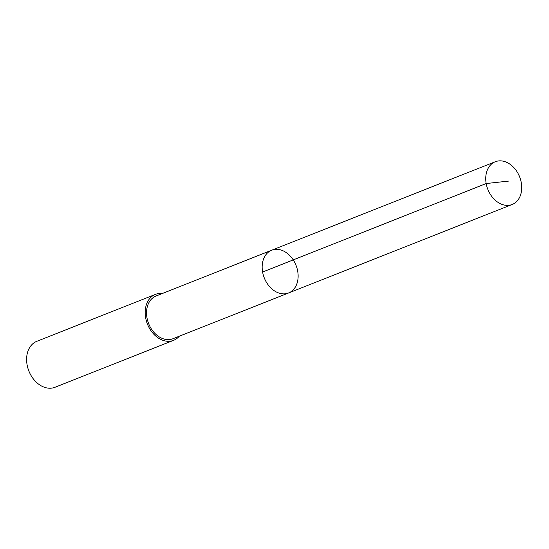 <?xml version="1.0" encoding="UTF-8"?>
<svg xmlns="http://www.w3.org/2000/svg" width="549" height="549" viewBox="0 0 549 549"><rect width="100%" height="100%" fill="white"/><g stroke="black" fill="none" stroke-linecap="round" stroke-linejoin="round"><path stroke-width="0.82" d="M288.602 292.967L172.976 338.719A22.976 17.074 -111.6 0 1 151.716 329.469A22.976 17.074 -111.6 0 1 148.765 302.904A22.976 17.074 -111.6 0 1 156.067 295.993L271.686 250.227A22.983 17.074 68.4 0 0 264.385 257.145A22.983 17.074 68.4 0 0 267.336 283.716A22.983 17.074 68.4 0 0 288.602 292.967A22.983 17.074 68.4 0 0 296.021 265.311A22.983 17.074 68.4 0 0 271.686 250.227A22.983 17.074 68.4 0 0 264.385 257.145A22.983 17.074 68.4 0 0 267.336 283.716A22.983 17.074 68.4 0 0 288.602 292.967L512.183 204.482A22.983 17.081 -111.6 0 1 490.916 195.231A22.983 17.081 -111.6 0 1 487.965 168.653A22.983 17.081 -111.6 0 1 495.273 161.742A22.983 17.081 -111.6 0 1 516.54 170.993A22.983 17.081 -111.6 0 1 519.491 197.571A22.983 17.081 -111.6 0 1 512.183 204.482M179.262 336.235A24.712 18.364 -111.6 0 1 173.614 340.332A24.712 18.364 -111.6 0 1 147.448 324.116A24.712 18.364 -111.6 0 1 155.429 294.381A24.712 18.364 -111.6 0 1 162.353 293.502M173.614 340.332L55.051 387.258A24.712 18.364 -111.6 0 1 28.877 371.035A24.712 18.364 -111.6 0 1 36.858 341.3L155.429 294.381M262.6 272.023L486.181 183.538L508.93 181.053M271.686 250.227L495.273 161.742"/></g></svg>
